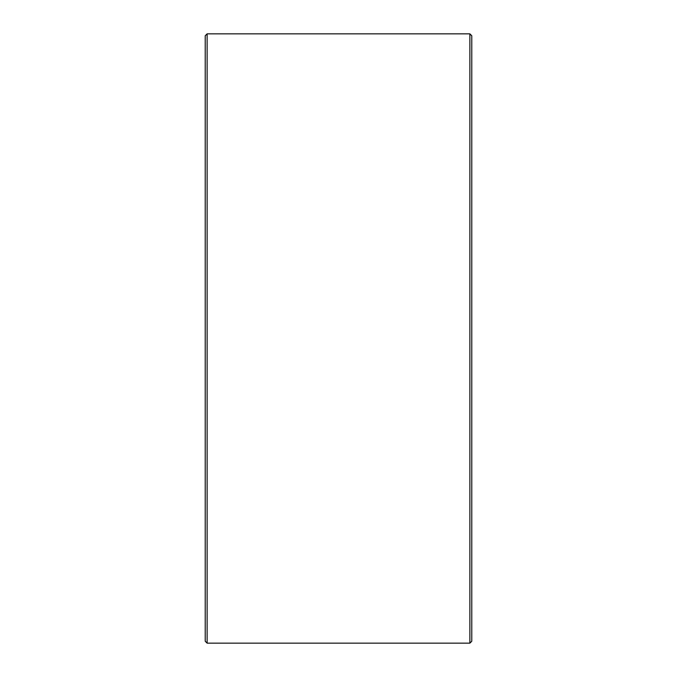 <?xml version="1.0" encoding="UTF-8"?>
<svg xmlns="http://www.w3.org/2000/svg" width="677" height="677" viewBox="0 0 677 677"><rect width="100%" height="100%" fill="white"/><g stroke="black" fill="none" stroke-linecap="round" stroke-linejoin="round"><path stroke-width="1.02" d="M205.216 641.246L205.216 35.754L207.12 33.85L207.12 643.15L205.216 641.246M469.88 33.85L471.784 35.754L471.784 641.246L469.88 643.15L469.88 33.85L207.12 33.85M469.88 643.15L207.12 643.15"/></g></svg>
